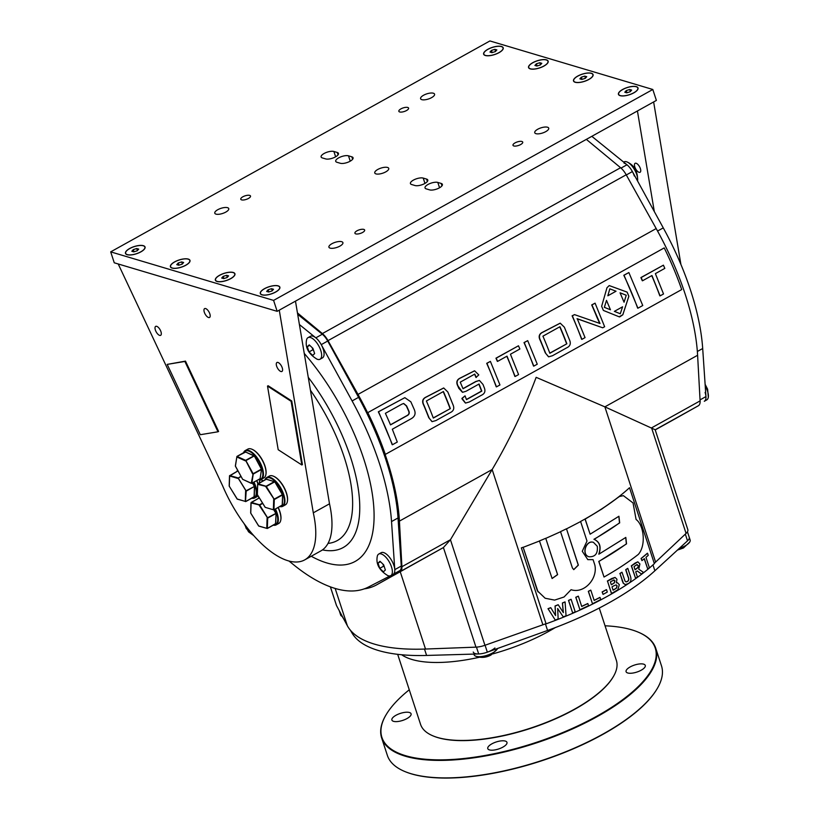 <?xml version="1.0" encoding="UTF-8"?>
<svg xmlns="http://www.w3.org/2000/svg" width="819" height="819" viewBox="0 0 819 819"><rect width="100%" height="100%" fill="white"/><g stroke="black" fill="none" stroke-linecap="round" stroke-linejoin="round"><path stroke-width="1.23" d="M230.651 278.603A10.094 3.696 161.9 0 1 216.4 281.05A10.094 3.696 161.9 0 1 223.996 273.454A10.094 3.696 161.9 0 1 234.613 275.102A10.094 3.696 161.9 0 1 230.651 278.603M227.109 277.549L223.669 278.624L221.703 278.04L223.177 276.382L226.617 275.307L228.583 275.89L227.109 277.549M227.283 277.354L226.617 275.307M223.884 278.562L223.177 276.382M275.583 291.994A10.094 3.696 161.9 0 1 261.333 294.441A10.094 3.696 161.9 0 1 268.929 286.845A10.094 3.696 161.9 0 1 279.545 288.493A10.094 3.696 161.9 0 1 275.583 291.994M272.051 290.94L268.612 292.014L266.646 291.431L268.11 289.772L271.55 288.697L273.515 289.281L272.051 290.94M272.225 290.745L271.55 288.697M268.827 291.943L268.11 289.772M140.766 251.832A10.094 3.696 161.9 0 1 126.525 254.279A10.094 3.696 161.9 0 1 134.121 246.673A10.094 3.696 161.9 0 1 144.738 248.321A10.094 3.696 161.9 0 1 140.766 251.832M137.234 250.778L133.794 251.853L131.828 251.259L133.302 249.6L136.742 248.536L138.708 249.119L137.234 250.778M137.408 250.573L136.742 248.536M134.009 251.781L133.302 249.6M185.708 265.223A10.094 3.696 161.9 0 1 171.458 267.659A10.094 3.696 161.9 0 1 179.054 260.063A10.094 3.696 161.9 0 1 189.67 261.711A10.094 3.696 161.9 0 1 185.708 265.223M182.166 264.168L178.726 265.233L176.761 264.65L178.235 262.991L181.675 261.916L183.64 262.51L182.166 264.168M182.35 263.964L181.675 261.916M178.952 265.172L178.235 262.991M588.8 79.412A10.094 3.696 161.9 0 1 574.549 81.859A10.094 3.696 161.9 0 1 582.145 74.253A10.094 3.696 161.9 0 1 592.761 75.901A10.094 3.696 161.9 0 1 588.8 79.412M585.257 78.358L581.818 79.433L579.852 78.839L581.326 77.181L584.766 76.116L586.732 76.699L585.257 78.358M585.442 78.163L584.766 76.116M582.043 79.361L581.326 77.181M498.925 52.631A10.094 3.696 161.9 0 1 484.674 55.078A10.094 3.696 161.9 0 1 492.27 47.482A10.094 3.696 161.9 0 1 502.886 49.13A10.094 3.696 161.9 0 1 498.925 52.631M495.382 51.577L491.943 52.651L489.977 52.068L491.451 50.409L494.891 49.335L496.857 49.918L495.382 51.577M495.556 51.382L494.891 49.335M492.168 52.58L491.451 50.409M543.857 66.022A10.094 3.696 161.9 0 1 529.617 68.468A10.094 3.696 161.9 0 1 537.213 60.862A10.094 3.696 161.9 0 1 547.829 62.51A10.094 3.696 161.9 0 1 543.857 66.022M540.325 64.967L536.885 66.042L534.92 65.459L536.394 63.8L539.834 62.725L541.799 63.309L540.325 64.967M540.499 64.773L539.834 62.725M537.1 65.97L536.394 63.8M633.742 92.803A10.094 3.696 161.9 0 1 619.492 95.239A10.094 3.696 161.9 0 1 627.088 87.643A10.094 3.696 161.9 0 1 637.704 89.291A10.094 3.696 161.9 0 1 633.742 92.803M630.2 91.748L626.76 92.823L624.795 92.23L626.269 90.571L629.709 89.496L631.674 90.09L630.2 91.748M630.374 91.544L629.709 89.496M626.975 92.752L626.269 90.571M679.401 548.28A12.357 4.525 -18.1 0 0 685.124 545.864A12.357 4.525 -18.1 0 0 688.329 543.632A12.357 4.525 -18.1 0 0 689.721 542.045A12.357 4.525 -18.1 0 0 690.13 540.008L689.24 537.284A12.357 4.525 161.9 0 1 687.52 540.837L654.883 570.771A173.024 63.411 161.9 0 1 547.573 630.456L487.336 652.17A12.357 4.525 161.9 0 1 478.695 653.951L426.586 655.446A173.024 63.411 161.9 0 1 352.19 633.282L350.327 630.128M687.438 540.898A12.357 4.525 -18.1 0 0 689.24 537.284L687.438 531.787M473.894 654.094L474.119 654.77A12.357 4.525 -18.1 0 0 475.644 656.162A12.357 4.525 -18.1 0 0 492.608 652.938A12.357 4.525 -18.1 0 0 495.812 650.706A12.357 4.525 -18.1 0 0 497.205 649.119A12.357 4.525 -18.1 0 0 497.512 648.505M473.228 652.037A12.357 4.525 -18.1 0 0 482.319 653.542A12.357 4.525 -18.1 0 0 494.922 647.983M343.837 619.215L339.916 612.612A12.357 4.525 161.9 0 1 339.762 612.274L340.653 615.008A12.357 4.525 -18.1 0 0 342.168 616.39M320.761 350.45A12.357 5.385 60.9 0 1 320.034 359.244A12.357 5.385 60.9 0 1 316.963 359.142C308.681 354.033 305.18 347.747 306.48 340.294A12.357 5.385 60.9 0 1 308.016 337.643A12.357 5.385 60.9 0 1 310.452 337.51A12.357 5.385 60.9 0 1 320.761 350.45M308.016 337.643L310.442 336.292A12.357 5.385 60.9 0 1 323.198 349.099A12.357 5.385 60.9 0 1 322.461 357.893L320.034 359.244M314.629 353.603L312.919 348.362L309.244 344.871L307.299 346.693L309.009 351.924L312.694 355.415L314.629 353.603M313.329 350.194L312.878 349.774L309.009 351.924M309.643 345.383L307.299 346.693M312.878 349.774L312.264 347.891M637.551 180.979A12.357 5.385 -119.1 0 0 637.581 180.835A12.357 5.385 -119.1 0 0 636.783 174.693A12.357 5.385 -119.1 0 0 627.098 161.978A12.357 5.385 -119.1 0 0 624.037 161.886L623.658 162.09M634.346 176.044A12.357 5.385 -119.1 0 0 624.037 163.104M279.269 310.155L313.298 512.827A84.459 36.773 60.9 0 1 304.688 559.899A84.459 36.773 60.9 0 1 222.625 485.81L118.202 263.964M263.134 480.845A6.849 2.979 -119.1 0 0 260.309 480.118A6.849 2.979 -119.1 0 0 259.449 482.903M209.838 313.861A5.068 2.201 60.9 0 1 209.531 317.465A5.068 2.201 60.9 0 1 205.149 314.107A5.068 2.201 60.9 0 1 204.617 308.609A5.068 2.201 60.9 0 1 209.838 313.861M282.238 367.813A5.129 2.232 -119.1 0 0 276.945 362.5A5.129 2.232 -119.1 0 0 277.487 368.069A5.129 2.232 -119.1 0 0 281.931 371.457A5.129 2.232 -119.1 0 0 282.238 367.813M160.954 331.685A5.129 2.232 -119.1 0 0 155.671 326.371A5.129 2.232 -119.1 0 0 156.214 331.93A5.129 2.232 -119.1 0 0 160.657 335.329A5.129 2.232 -119.1 0 0 160.954 331.685M295.475 301.146L329.504 503.808L313.298 512.827M329.504 503.808A84.459 36.773 60.9 0 1 320.894 550.89L304.688 559.899M637.428 110.964L654.309 211.558M653.634 101.945L680.917 264.465M640.386 168.622A5.129 2.232 60.9 0 1 640.079 172.266A5.129 2.232 60.9 0 1 635.646 168.868A5.129 2.232 60.9 0 1 635.104 163.309A5.129 2.232 60.9 0 1 640.386 168.622M393.54 721.334A10.094 3.696 161.9 0 1 391.892 720.055A10.094 3.696 161.9 0 1 400.337 713.4A10.094 3.696 161.9 0 1 411.077 713.789A10.094 3.696 161.9 0 1 404.914 719.573A10.094 3.696 161.9 0 1 393.54 721.334M656.725 689.414A143.775 52.692 161.9 0 1 656.603 689.629A143.775 52.692 161.9 0 1 602.958 734.326A143.775 52.692 161.9 0 1 405.374 771.744A143.775 52.692 161.9 0 1 405.139 771.652M643.621 664.148A10.094 3.696 161.9 0 1 645.28 665.427A10.094 3.696 161.9 0 1 636.834 672.082A10.094 3.696 161.9 0 1 626.085 671.693A10.094 3.696 161.9 0 1 632.258 665.908A10.094 3.696 161.9 0 1 643.621 664.148M605.057 625.798A143.775 52.692 161.9 0 1 637.745 631.951A143.775 52.692 161.9 0 1 597 716.103A143.775 52.692 161.9 0 1 438.032 759.848A143.775 52.692 161.9 0 1 386.517 714.066A143.775 52.692 161.9 0 1 409.265 689.793M637.981 632.053A144.195 52.846 161.9 0 1 638.206 632.145A144.195 52.846 161.9 0 1 655.763 648.31A144.195 52.846 161.9 0 1 597.348 716.533A144.195 52.846 161.9 0 1 381.644 737.899A144.195 52.846 161.9 0 1 386.261 714.496A144.195 52.846 161.9 0 1 386.394 714.281M655.763 648.31L661.476 665.796A144.195 52.846 161.9 0 1 656.858 689.209A144.195 52.846 161.9 0 1 603.06 734.029A144.195 52.846 161.9 0 1 404.914 771.559A144.195 52.846 161.9 0 1 387.367 755.394L381.644 737.899M502.876 747.133A10.094 3.696 161.9 0 1 487.776 748.627A10.094 3.696 161.9 0 1 496.222 741.973A10.094 3.696 161.9 0 1 506.961 742.352A10.094 3.696 161.9 0 1 502.876 747.133M599.252 608.046L616.359 660.38A102.989 37.746 161.9 0 1 613.062 677.098A102.989 37.746 161.9 0 1 534.193 726.914A102.989 37.746 161.9 0 1 437.438 737.448A102.989 37.746 161.9 0 1 433.108 735.923A102.989 37.746 161.9 0 1 420.567 724.375L397.676 654.32M612.94 677.313A102.58 37.592 161.9 0 1 612.807 677.528A102.58 37.592 161.9 0 1 534.254 727.139A102.58 37.592 161.9 0 1 437.878 737.632A102.58 37.592 161.9 0 1 433.558 736.107A102.58 37.592 161.9 0 1 433.333 736.015M591.82 136.323L626.985 164.783A12.357 5.385 60.9 0 1 632.401 171.57L663.267 227.887A173.024 75.328 60.9 0 1 702.692 348.515L705.947 396.591A12.357 5.385 60.9 0 1 704.35 401.238A12.357 5.385 60.9 0 1 704.279 401.279L704.35 401.238A12.357 5.385 -119.1 0 0 705.087 392.444M259.039 526.074L267.291 528.501L266.769 528.327L267.096 518.058L267.68 518.12L259.265 505.364L259.725 505.067L251.085 502.938L250.768 512.807M276.003 513.482L275.768 523.556L267.332 528.439M273.833 509.94L275.942 513.523L267.68 518.12L267.342 528.378L275.614 523.781L276.105 513.298L267.557 517.762L259.725 505.067L262.735 503.388M229.289 486.271L237.315 499.15L245.28 501.371L245.618 491.103L246.191 491.165L237.981 477.866L229.678 475.552M254.514 486.527L254.279 496.601L245.854 501.484M229.668 475.563L229.279 485.851M252.395 483.056L254.453 486.568L254.125 496.826L245.485 501.586L246.191 491.165L254.617 486.343L246.069 490.806L238.237 478.112L241.093 476.525M265.632 507.483L273.894 509.92L273.362 509.735L273.7 499.477L274.283 499.539L265.868 486.783L266.318 486.476L257.688 484.346L257.371 494.226M282.606 494.901L282.371 504.975L273.935 509.848M274.764 481.797L282.545 494.942L274.283 499.539L273.945 509.797L282.207 505.2L282.637 494.481L274.16 499.17L266.318 486.476L274.805 481.787L282.596 494.492M251.279 483.2L251.853 483.292L251.279 483.2L253.132 473.72L252.651 473.986L245.639 460.329L245.403 460.862L236.804 456.971L236.926 456.429L235.401 466.206L242.639 479.32L251.279 483.2M261.558 469.031L254.166 455.712L245.639 460.329L237.029 456.429L245.71 452.006M237.029 456.429L245.188 451.832L254.156 455.999L245.884 460.606L253.132 473.72L261.394 469.123L254.32 455.907M278.245 507.493A16.063 6.992 60.9 0 1 279.842 511.476A16.063 6.992 60.9 0 1 280.876 519.512A16.063 6.992 60.9 0 1 280.835 519.737M278.071 507.585A16.482 7.176 60.9 0 1 279.75 511.721A16.482 7.176 60.9 0 1 280.804 519.963A16.482 7.176 60.9 0 1 278.767 523.454L276.177 524.887A16.482 7.176 60.9 0 1 273.29 525.163M275.481 509.029A16.482 7.176 60.9 0 1 277.15 513.165A16.482 7.176 60.9 0 1 276.177 524.887M258.405 498.392A16.482 7.176 60.9 0 1 258.937 497.256M275 509.295A16.063 6.992 60.9 0 1 276.607 513.278A16.063 6.992 60.9 0 1 273.433 525.081M258.548 498.31A16.063 6.992 60.9 0 1 259.07 497.461M273.597 476.259A16.063 6.992 60.9 0 1 273.802 476.351A16.063 6.992 60.9 0 1 286.445 492.895A16.063 6.992 60.9 0 1 287.469 500.931A16.063 6.992 60.9 0 1 287.438 501.146M265.008 479.801A16.482 7.176 60.9 0 1 266.759 477.497L269.349 476.064A16.482 7.176 60.9 0 1 273.382 476.167A16.482 7.176 60.9 0 1 286.343 493.14A16.482 7.176 60.9 0 1 287.397 501.382A16.482 7.176 60.9 0 1 285.37 504.862L282.77 506.306A16.482 7.176 60.9 0 1 279.893 506.572M266.759 477.497A16.482 7.176 60.9 0 1 283.753 494.584A16.482 7.176 60.9 0 1 282.77 506.306M265.151 479.729A16.063 6.992 60.9 0 1 273.792 480.19A16.063 6.992 60.9 0 1 283.2 494.696A16.063 6.992 60.9 0 1 280.037 506.5M256.787 480.61A16.063 6.992 60.9 0 1 258.067 483.671M258.077 495.864A16.482 7.176 60.9 0 1 257.279 496.498L254.689 497.932A16.482 7.176 60.9 0 1 251.812 498.208M256.623 480.702A16.482 7.176 60.9 0 1 257.903 483.753M254.033 482.145A16.482 7.176 60.9 0 1 255.671 486.21A16.482 7.176 60.9 0 1 254.689 497.932M236.916 471.437A16.482 7.176 60.9 0 1 237.571 470.137M253.552 482.411A16.063 6.992 60.9 0 1 255.118 486.322A16.063 6.992 60.9 0 1 251.955 498.126M237.06 471.355A16.063 6.992 60.9 0 1 237.694 470.362M252.109 449.303A16.063 6.992 60.9 0 1 252.313 449.396A16.063 6.992 60.9 0 1 264.957 465.939A16.063 6.992 60.9 0 1 265.991 473.976A16.063 6.992 60.9 0 1 265.95 474.191M243.56 452.733A16.482 7.176 60.9 0 1 245.27 450.542L247.86 449.109A16.482 7.176 60.9 0 1 251.894 449.211A16.482 7.176 60.9 0 1 264.865 466.185A16.482 7.176 60.9 0 1 265.919 474.426A16.482 7.176 60.9 0 1 263.882 477.907L261.292 479.35A16.482 7.176 60.9 0 1 258.528 479.647M245.27 450.542A16.482 7.176 60.9 0 1 262.264 467.629A16.482 7.176 60.9 0 1 261.292 479.35M243.724 452.641A16.063 6.992 60.9 0 1 252.395 453.306A16.063 6.992 60.9 0 1 261.722 467.741A16.063 6.992 60.9 0 1 258.691 479.555M289.035 561.066L293.857 564.967A173.024 75.328 -119.1 0 0 368.253 587.131L390.079 575.911M393.13 574.334A12.357 5.385 -119.1 0 0 393.192 574.303A12.357 5.385 -119.1 0 0 394.789 569.655L391.533 521.57A173.024 75.328 -119.1 0 0 352.109 400.941L321.243 344.635A12.357 5.385 -119.1 0 0 315.827 337.837L299.406 324.549M297.686 314.301L322.307 334.234A12.357 5.385 60.9 0 1 327.723 341.021L358.589 397.338A173.024 75.328 60.9 0 1 398.014 517.966L401.269 566.052A12.357 5.385 60.9 0 1 399.672 570.7A12.357 5.385 60.9 0 1 399.611 570.73L393.263 574.262M399.682 572.031L443.417 547.553L450.44 539.731L492.147 469.543C509.029 441.052 523.699 410.309 536.158 377.334L604.872 406.859L655.169 429.74L687.837 529.678A13.391 4.904 -18.1 0 1 686.076 533.425L651.576 427.866L700.102 400.88L697.604 355.272A175.092 76.228 -119.1 0 0 656.193 228.573L626.207 174.785A13.391 5.825 -119.1 0 0 620.587 167.721L586.343 139.373M330.374 586.854L336.404 605.302A13.391 4.904 -18.1 0 0 336.527 605.599L347.358 625.757A175.092 64.169 -18.1 0 0 425.501 649.037L475.962 647.143A13.391 4.904 -18.1 0 0 484.94 645.29L542.895 624.795A175.092 64.169 -18.1 0 0 546.027 623.679L521.365 547.88A175.583 64.353 -18.1 0 0 523.126 547.246L537.397 590.827L545.157 598.249L554.617 600.102L564.045 597L571.089 589.7C583.947 594.072 597.952 578.9 594.84 565.059L593.069 559.643L587.807 559.643L582.268 551.269L586.998 541.072L580.62 521.56L566.513 528.869L578.368 565.141L573.761 569.645L572.42 567.997L560.565 531.736L545.771 538.38L557.626 574.641L552.108 578.511L539.475 541.011L523.187 547.327M674.723 419.062A175.092 76.228 -119.1 0 0 674.866 418.98A175.092 76.228 -119.1 0 0 675.02 418.888L698.382 405.743A13.391 5.825 -119.1 0 0 700.102 400.88M364.209 588.881A175.092 76.228 -119.1 0 0 376.679 584.827A175.092 76.228 -119.1 0 0 376.822 584.735L400.184 571.59A13.391 5.825 -119.1 0 0 401.914 566.728L399.416 521.119A175.092 76.228 -119.1 0 0 358.005 394.42L328.02 340.632A13.391 5.825 -119.1 0 0 322.389 333.568L297.451 312.919M654.248 563.37A175.092 64.169 -18.1 0 0 655.609 562.1L686.076 533.425M217.977 431.787L218.601 431.439L185.493 361.118L167.199 364.394L184.879 361.455L217.977 431.787L200.297 434.715L167.199 364.394M185.493 361.118L184.879 361.455M301.822 464.967L302.436 464.619L291.748 400.972L268.13 385.739L267.506 386.077L291.134 401.32L301.822 464.967L278.194 449.723L267.506 386.077M291.748 400.972L291.134 401.32M110.688 251.863L114.261 262.797L277.16 311.333L656.388 100.42L652.815 89.486L489.905 40.95L110.688 251.863L273.587 300.399L652.815 89.486M429.606 189.875L426.238 188.872A7.351 2.692 161.9 0 1 425.03 187.94A7.351 2.692 161.9 0 1 429.525 183.722A7.351 2.692 161.9 0 1 437.807 182.432L441.185 183.436A7.351 2.692 161.9 0 1 442.383 184.377A7.351 2.692 161.9 0 1 437.889 188.595A7.351 2.692 161.9 0 1 429.606 189.875M426.576 179.085A7.351 2.692 161.9 0 1 427.784 180.026A7.351 2.692 161.9 0 1 423.29 184.244A7.351 2.692 161.9 0 1 415.008 185.524L411.629 184.521A7.351 2.692 161.9 0 1 410.432 183.589A7.351 2.692 161.9 0 1 414.926 179.371A7.351 2.692 161.9 0 1 423.208 178.081L426.576 179.085L427.354 181.49M322.317 157.913L325.686 158.917A7.351 2.692 -18.1 0 0 333.968 157.627A7.351 2.692 -18.1 0 0 338.462 153.409A7.351 2.692 -18.1 0 0 337.264 152.477L333.886 151.474A7.351 2.692 -18.1 0 0 325.604 152.754A7.351 2.692 -18.1 0 0 321.12 156.972A7.351 2.692 -18.1 0 0 322.317 157.913M348.495 155.825A7.351 2.692 -18.1 0 0 340.213 157.105A7.351 2.692 -18.1 0 0 335.718 161.333A7.351 2.692 -18.1 0 0 336.926 162.264L340.294 163.268A7.351 2.692 -18.1 0 0 348.577 161.988A7.351 2.692 -18.1 0 0 353.071 157.76A7.351 2.692 -18.1 0 0 351.863 156.828L348.495 155.825L350.235 161.159M399.682 111.957A5.129 1.873 -18.1 0 0 405.456 111.056A5.129 1.873 -18.1 0 0 408.589 108.118A5.129 1.873 -18.1 0 0 400.921 108.876A5.129 1.873 -18.1 0 0 398.843 111.302A5.129 1.873 -18.1 0 0 399.682 111.957M241.605 199.877A5.129 1.873 -18.1 0 0 247.379 198.976A5.129 1.873 -18.1 0 0 250.512 196.038A5.129 1.873 -18.1 0 0 242.844 196.795A5.129 1.873 -18.1 0 0 240.766 199.222A5.129 1.873 -18.1 0 0 241.605 199.877M355.753 233.876A5.129 1.873 -18.1 0 0 361.527 232.985A5.129 1.873 -18.1 0 0 364.66 230.047A5.129 1.873 -18.1 0 0 356.992 230.804A5.129 1.873 -18.1 0 0 354.914 233.231A5.129 1.873 -18.1 0 0 355.753 233.876M513.83 145.966A5.129 1.873 -18.1 0 0 519.594 145.065A5.129 1.873 -18.1 0 0 522.727 142.127A5.129 1.873 -18.1 0 0 515.059 142.885A5.129 1.873 -18.1 0 0 512.991 145.311A5.129 1.873 -18.1 0 0 513.83 145.966M421.805 99.652A7.351 2.692 -18.1 0 0 430.088 98.372A7.351 2.692 -18.1 0 0 434.572 94.154A7.351 2.692 -18.1 0 0 423.577 95.239A7.351 2.692 -18.1 0 0 420.597 98.72A7.351 2.692 -18.1 0 0 421.805 99.652M215.991 214.128A7.351 2.692 -18.1 0 0 224.263 212.838A7.351 2.692 -18.1 0 0 228.757 208.62A7.351 2.692 -18.1 0 0 217.762 209.715A7.351 2.692 -18.1 0 0 214.783 213.186A7.351 2.692 -18.1 0 0 215.991 214.128M330.129 248.126A7.351 2.692 -18.1 0 0 338.411 246.847A7.351 2.692 -18.1 0 0 342.905 242.629A7.351 2.692 -18.1 0 0 331.9 243.724A7.351 2.692 -18.1 0 0 328.921 247.195A7.351 2.692 -18.1 0 0 330.129 248.126M535.943 133.661A7.351 2.692 -18.1 0 0 544.226 132.381A7.351 2.692 -18.1 0 0 548.72 128.163A7.351 2.692 -18.1 0 0 537.725 129.248A7.351 2.692 -18.1 0 0 534.746 132.729A7.351 2.692 -18.1 0 0 535.943 133.661M375.962 173.894A7.351 2.692 -18.1 0 0 384.244 172.614A7.351 2.692 -18.1 0 0 388.738 168.386A7.351 2.692 -18.1 0 0 377.743 169.482A7.351 2.692 -18.1 0 0 374.764 172.963A7.351 2.692 -18.1 0 0 375.962 173.894M275.696 292.035A10.299 3.778 161.9 0 1 261.548 294.707A10.299 3.778 161.9 0 1 268.908 286.773A10.299 3.778 161.9 0 1 279.545 288.831A10.299 3.778 161.9 0 1 275.696 292.035M140.878 251.863A10.299 3.778 161.9 0 1 126.73 254.545A10.299 3.778 161.9 0 1 134.091 246.601A10.299 3.778 161.9 0 1 144.728 248.659A10.299 3.778 161.9 0 1 140.878 251.863M499.037 52.662A10.299 3.778 161.9 0 1 484.879 55.344A10.299 3.778 161.9 0 1 492.25 47.41A10.299 3.778 161.9 0 1 502.876 49.468A10.299 3.778 161.9 0 1 499.037 52.662M185.821 265.254A10.299 3.778 161.9 0 1 171.673 267.936A10.299 3.778 161.9 0 1 179.033 259.992A10.299 3.778 161.9 0 1 189.66 262.049A10.299 3.778 161.9 0 1 185.821 265.254M230.763 278.644A10.299 3.778 161.9 0 1 216.605 281.327A10.299 3.778 161.9 0 1 223.966 273.382A10.299 3.778 161.9 0 1 234.603 275.44A10.299 3.778 161.9 0 1 230.763 278.644M543.97 66.052A10.299 3.778 161.9 0 1 529.821 68.735A10.299 3.778 161.9 0 1 537.182 60.79A10.299 3.778 161.9 0 1 547.819 62.858A10.299 3.778 161.9 0 1 543.97 66.052M588.912 79.443A10.299 3.778 161.9 0 1 574.764 82.125A10.299 3.778 161.9 0 1 582.125 74.181A10.299 3.778 161.9 0 1 592.751 76.239A10.299 3.778 161.9 0 1 588.912 79.443M633.855 92.834A10.299 3.778 161.9 0 1 619.696 95.516A10.299 3.778 161.9 0 1 627.057 87.572A10.299 3.778 161.9 0 1 637.694 89.629A10.299 3.778 161.9 0 1 633.855 92.834M277.16 311.333L273.587 300.399M391.492 566.861A12.357 5.385 60.9 0 1 390.765 575.655A12.357 5.385 60.9 0 1 387.694 575.552C379.412 570.433 375.911 564.148 377.221 556.705A12.357 5.385 60.9 0 1 378.747 554.053A12.357 5.385 60.9 0 1 381.183 553.92A12.357 5.385 60.9 0 1 391.492 566.861M378.747 554.053L381.183 552.702A12.357 5.385 60.9 0 1 393.929 565.509A12.357 5.385 60.9 0 1 393.192 574.303L399.672 570.7M385.36 570.004L383.65 564.772L379.975 561.281L378.03 563.103L379.74 568.335L383.425 571.826L385.36 570.004M384.06 566.605L383.609 566.185L379.74 568.335M380.385 561.793L378.03 563.103M383.609 566.185L382.995 564.291M247.358 527.968L246.284 528.572L249.959 532.053L250.327 531.664M244.861 524.692L246.284 528.572M704.35 401.238L706.777 399.887A12.357 5.385 -119.1 0 0 708.312 397.235A12.357 5.385 -119.1 0 0 707.514 391.093A12.357 5.385 -119.1 0 0 705.231 386.046M609.213 285.575L627.088 292.107L628.838 296.263L622.788 314.772L619.144 316.799L603.388 310.432L601.648 306.275L606.981 287.735L609.223 285.575L627.119 292.107L628.859 296.263L622.819 314.783L619.645 316.943M642.761 305.518L637.929 308.2L624.037 275.235L628.869 272.553L642.761 305.518M628.869 272.553L623.802 275.276A175.583 76.443 -119.1 0 1 637.663 308.149L637.929 308.2M537.254 364.199L533.804 366.124L524.252 342.567L527.702 340.643L537.254 364.199M527.702 340.643L524.006 342.588A175.583 76.443 -119.1 0 1 533.527 366.073L533.804 366.124M499.948 384.95L496.498 386.865L486.947 363.319L490.397 361.394L499.948 384.95M490.397 361.394L486.701 363.329A175.583 76.443 -119.1 0 1 496.222 386.814L496.498 386.865M401.904 404.146L403.685 403.48L406.593 405.907A176.116 76.669 60.9 0 1 408.62 410.493C409.817 412.858 409.285 414.598 407.023 415.704L390.509 424.887A176.116 76.669 -119.1 0 0 385.391 413.329L401.904 404.146M390.468 424.774L406.767 415.704C409.029 414.598 409.572 412.858 408.374 410.503A175.583 76.443 -119.1 0 0 406.347 405.927L403.572 403.501M397.287 442.045L392.455 444.737L378.562 411.762L404.832 397.665L410.851 401.822L414.127 409.213C416.103 413.503 414.967 416.769 410.708 418.99L392.321 429.217L397.287 442.045M404.832 397.665L378.327 411.814A175.583 76.443 -119.1 0 1 392.178 444.686L392.455 444.737M433.312 418.069A176.116 76.669 -119.1 0 0 426.392 400.993L443.417 391.523A176.116 76.669 60.9 0 1 450.348 408.599L433.312 418.069M433.261 417.915L450.348 408.599M450.071 408.558A175.583 76.443 -119.1 0 0 443.212 391.636M429.013 417.68L423.986 405.272C421.98 401.423 422.778 398.669 426.382 397L443.724 387.991L447.829 392.004L452.866 404.422C454.637 408.292 453.736 411.036 450.153 412.643L435.923 420.556L432.115 421.642L428.746 417.649A175.583 76.443 -119.1 0 0 423.73 405.272C421.734 401.433 422.532 398.679 426.136 397.02L443.601 388.001M431.982 421.611L428.746 417.649M476.248 377.498L474.774 374.078L460.247 382.156L463.032 388.749L475.982 381.541L479.443 380.456L482.995 384.449L484.019 387.09C485.8 390.96 484.909 393.693 481.337 395.301L469.338 401.975L465.53 403.061L462.172 398.454L465.038 395.843L466.482 399.621L481.807 391.103L479.054 384.019L466.124 391.216L462.581 392.321L458.179 386.251C456.173 382.381 456.961 379.637 460.534 377.999L474.611 370.812L478.787 374.907L475.993 377.498A175.583 76.443 -119.1 0 0 474.58 374.191M462.448 392.311L458.794 388.288A175.583 76.443 -119.1 0 0 457.934 386.251C455.927 382.391 456.715 379.647 460.288 378.02L474.488 370.823M466.421 399.467L481.541 391.062A175.583 76.443 -119.1 0 0 478.849 384.142M465.387 403.03L462.151 399.068A175.583 76.443 -119.1 0 0 461.906 398.423L465.038 395.843M462.981 388.615L475.726 381.531L479.31 380.446M519.881 348.996L510.442 354.238L518.581 374.59L515.151 376.494L507.012 356.152L497.614 361.374L496.201 358.169L518.468 345.782L519.881 348.996M497.614 361.374L497.368 361.384A175.583 76.443 -119.1 0 0 495.956 358.19L518.468 345.782M515.151 376.494L514.875 376.443A175.583 76.443 -119.1 0 0 506.807 356.265M549.846 353.265A176.116 76.669 -119.1 0 0 542.915 336.179L559.95 326.709A176.116 76.669 60.9 0 1 566.871 343.785L549.846 353.265M549.784 353.102L566.871 343.785M566.605 343.745A175.583 76.443 -119.1 0 0 559.746 326.822M545.546 352.876L540.509 340.458C538.503 336.609 539.301 333.855 542.905 332.186L560.247 323.177L564.363 327.201L569.389 339.609C571.171 343.478 570.259 346.222 566.687 347.829L552.456 355.743L548.648 356.828L545.27 352.835A175.583 76.443 -119.1 0 0 540.253 340.458C538.257 336.619 539.056 333.876 542.659 332.207L560.124 323.188M548.515 356.797L545.27 352.835M585.053 337.612L581.91 339.363L572.358 315.806L574.508 314.619L599.999 323.485L591.942 304.914L595.085 303.163L604.637 326.72L602.712 327.795L577.262 318.724L585.053 337.612M574.508 314.619L572.112 315.827A175.583 76.443 -119.1 0 1 581.633 339.312L581.91 339.363M602.712 327.795L577.016 318.724M599.733 323.444L597.164 317.833A175.583 76.443 -119.1 0 0 591.697 304.934L595.085 303.163M664.823 268.376L655.384 273.628L663.523 293.97L660.094 295.884L651.955 275.532L642.557 280.763L641.144 277.549L663.41 265.172L664.823 268.376M642.557 280.763L642.311 280.774A175.583 76.443 -119.1 0 0 640.898 277.569L663.41 265.172M660.094 295.884L659.817 295.823A175.583 76.443 -119.1 0 0 651.75 275.645M385.329 454.402L681.705 289.568A175.583 76.443 -119.1 0 0 664.229 247.911L367.598 412.745A175.061 76.218 60.9 0 1 385.073 454.402L385.329 454.402A175.583 76.443 -119.1 0 0 367.854 412.756M620.116 292.823L626.248 295.249L624.058 302.231L620.065 292.823L624.058 302.231M622.594 306.797L620.28 313.759L614.393 311.353L622.594 306.797L614.393 311.353M620.28 313.759L614.342 311.353M616.042 291.226L609.817 288.82L607.841 295.792L616.042 291.226M609.817 288.82L607.841 295.792M610.452 309.766L604.391 307.34L606.5 300.358L610.452 309.766L604.34 307.34L606.5 300.358M622.174 580.231L620.003 573.556L622.02 572.256L624.999 581.07L626.105 581.92L627.477 581.5C628.992 580.558 629.217 578.931 628.142 576.627L625.88 569.717L627.825 568.406L629.965 574.969C631.684 579.207 631.111 582.084 628.245 583.609L625.266 584.582L623.413 583.261L620.003 573.556M625.184 584.561L623.249 583.23L622.01 580.2M626.023 581.899L627.303 581.48C628.818 580.538 629.043 578.91 627.968 576.607L625.706 569.696A175.583 64.353 -18.1 0 0 627.641 568.386L627.825 568.406M619.829 573.535A175.583 64.353 -18.1 0 0 621.856 572.235L622.02 572.256M607.288 592.065L603.06 594.389L602.282 591.983L606.51 589.67L607.288 592.065M606.51 589.67L606.367 589.629A175.583 64.353 -18.1 0 1 602.139 591.942L603.06 594.389M588.544 605.691L579.924 609.735L575.88 597.348L578.368 596.201L581.725 606.48L587.847 603.583L588.544 605.691M578.368 596.201L578.265 596.14A175.583 64.353 -18.1 0 1 575.777 597.286L579.924 609.735M581.695 606.377A175.583 64.353 -18.1 0 0 587.735 603.521L587.847 603.583M558.149 618.959L555.272 620.075L548.075 608.773L550.798 607.729L555.558 615.55L555.128 606.04L558.241 604.801L563.37 612.592L562.479 603.06L565.079 601.965L566.052 615.765L563.288 616.902L557.678 608.589L558.149 618.959M550.798 607.729L550.726 607.657A175.583 64.353 -18.1 0 1 548.013 608.691L555.272 620.075M557.606 608.517L563.288 616.902M563.288 612.52L562.397 602.989A175.583 64.353 -18.1 0 0 564.997 601.893L565.079 601.965M555.497 615.479L555.057 605.968A175.583 64.353 -18.1 0 0 558.169 604.719L558.241 604.801M597.286 546.293C598.013 553.531 595.229 557.022 588.933 556.766C581.214 554.596 586.138 539.834 593.447 542.342L597.286 546.293M588.871 556.746L588.81 556.725C581.091 554.555 585.994 539.793 593.294 542.301L593.365 542.321M538.052 591.932L523.126 547.246M587.745 559.612L593.069 559.643M546.181 623.812A175.583 64.353 161.9 0 0 654.35 563.656L629.524 487.725A175.583 64.353 -18.1 0 1 580.487 521.519L580.62 521.56M573.709 569.614L578.245 565.079L566.513 528.869M566.39 528.818A175.583 64.353 -18.1 0 1 560.452 531.674L560.565 531.736M552.078 578.48L557.544 574.58L545.771 538.38M545.689 538.308A175.583 64.353 -18.1 0 1 539.404 540.939L539.475 541.011M598.935 554.156L598.781 554.115C601.3 546.775 599.692 541.83 593.939 539.281L594.082 539.322C599.846 541.871 601.453 546.816 598.935 554.156L625.808 537.428L626.545 543.867L598.924 561.455L604.023 577.037C616.615 569.922 627.774 562.592 637.479 555.067L638.339 554.391C646.15 545.618 644.103 525.337 636.087 519.471L633.046 502.938L623.392 495.659L619.42 496.509L601.781 509.06L585.186 519.092L590.12 534.193L618.929 516.257L619.686 522.88L594.184 539.352M590.12 534.193L585.042 519.051A175.583 64.353 -18.1 0 0 619.225 496.498L623.29 495.659M593.939 539.281A175.583 64.353 -18.1 0 0 619.502 522.87L618.836 516.257M604.023 577.037L598.781 561.414A175.583 64.353 -18.1 0 0 626.361 543.857L625.716 537.428M575.214 611.844L572.676 612.96L568.591 600.47L571.13 599.354L575.214 611.844M571.13 599.354L571.038 599.283A175.583 64.353 -18.1 0 1 568.499 600.399L572.676 612.96M600.726 599.549L592.485 603.767L588.431 591.379L590.827 590.182L594.184 600.45L600.04 597.43L600.726 599.549M590.827 590.182L590.704 590.13A175.583 64.353 -18.1 0 1 588.318 591.318L592.485 603.767M594.154 600.358A175.583 64.353 -18.1 0 0 599.907 597.389L600.04 597.43M611.291 584.684A175.583 64.353 -18.1 0 0 612.592 583.916L614.148 582.954L612.745 583.947A175.85 64.445 161.9 0 1 611.322 584.786L610.38 581.899A175.85 64.445 -18.1 0 0 611.629 581.173L614.24 580.006M613.482 580.118L615.008 580.855L614.301 582.985M614.148 582.954L614.854 580.814L613.329 580.077M611.998 586.865A175.85 64.445 -18.1 0 0 613.759 585.831L616.205 584.879L617.116 585.861L616.553 588.073L615.1 589.025A175.85 64.445 161.9 0 1 613.093 590.202L611.998 586.865M613.062 590.1A175.583 64.353 -18.1 0 0 614.946 588.984L616.553 588.073M616.4 588.032L616.963 585.831L616.123 584.868M611.588 593.58L607.503 581.091L615.1 577.446L616.953 579.248L616.369 582.841L617.516 582.8L619.328 584.664L617.833 589.813L611.445 593.54L607.503 581.091M616.42 582.77L617.434 582.79M607.36 581.05A175.583 64.353 -18.1 0 0 611.67 578.542L615.018 577.436M636.762 564.66L638.155 565.499C638.84 566.4 638.257 567.506 636.404 568.816A175.85 64.445 161.9 0 1 635.063 569.799L634.029 566.625A175.85 64.445 -18.1 0 0 635.442 565.591L637.254 564.557M635.022 569.676A175.583 64.353 -18.1 0 0 636.22 568.806C638.062 567.495 638.646 566.39 637.97 565.489L636.578 564.649M637.417 577.006L635.575 578.327L631.5 565.837L637.847 561.834L639.895 563.963L638.759 569.174L643.529 572.42L641.461 574.006L637.295 570.976L635.718 571.795L637.417 577.006M637.847 561.834L635.145 563.042A175.583 64.353 -18.1 0 1 631.316 565.827L635.575 578.327M641.461 574.006L637.202 570.966M649.354 567.7L647.757 569.031L644.358 558.65L641.953 560.606L641.257 558.497L647.553 553.255L648.239 555.364L645.966 557.319L649.354 567.7M644.205 558.783L647.757 569.031M641.953 560.606L641.062 558.486A175.583 64.353 -18.1 0 0 647.338 553.255L647.553 553.255M479.555 657.217A102.989 37.746 161.9 0 1 411.947 659.479A102.989 37.746 161.9 0 1 401.658 654.75M555.221 627.62A102.989 37.746 161.9 0 1 492.731 653.91M700.05 399.877L705.947 396.591M697.358 351.474L702.692 348.515M621.017 168.1L626.985 164.783M626.31 174.959L632.401 171.57M657.565 231.05L663.267 227.887M250.757 513.196L258.589 525.89M259.347 497.911L251.29 502.385L259.469 504.821L262.551 503.112M275.993 513.073L274.007 509.848M237.551 499.119L245.802 501.545L254.064 496.949L254.617 486.343L252.6 482.944M237.95 470.905L229.607 475.982L237.776 478.409L240.929 476.228M254.514 486.117L252.559 482.964M266.032 479.279L266.574 479.33M257.35 494.604L265.192 507.299M274.334 481.644L266.165 479.207L257.893 483.804L266.073 486.24L274.334 481.644M260.196 478.245L259.971 478.787M260.125 478.695L261.486 469.482L253.225 474.078L251.853 483.292L260.125 478.695M310.442 390.264A117.25 51.044 60.9 0 1 327.999 543.406M322.461 549.897A126.228 54.955 -119.1 0 0 359.367 498.269A126.228 54.955 -119.1 0 0 308.272 377.324M304.248 353.409A144.195 62.776 60.9 0 1 374.017 511.629A144.195 62.776 60.9 0 1 311.251 556.255M401.269 566.052L394.789 569.655M398.014 517.966L391.533 521.57M358.589 397.338L352.109 400.941M327.723 341.021L321.243 344.635M322.307 334.234L315.827 337.837M476.453 647.123L478.695 653.951M424.508 649.078L426.586 655.446M351.648 631.613L352.19 633.282M339.332 610.82L339.916 612.612M685.329 534.131L687.52 540.837M652.968 564.895L654.883 570.771M545.423 623.894L547.573 630.456M485.073 645.249L487.336 652.17M475.962 647.143L443.417 547.553L400.184 571.59M484.94 645.29L450.44 539.731L401.914 566.728M542.895 624.795L492.147 469.543L399.416 521.119M425.501 649.037L400.225 571.723L376.822 584.735M620.587 167.721L322.389 333.568M626.207 174.785L328.02 340.632M656.193 228.573L358.005 394.42M697.604 355.272L604.872 406.859L655.609 562.1M698.382 405.743L655.18 429.77M347.358 625.757L335.166 588.451M336.527 605.599L330.405 586.875M675.02 418.888L655.22 429.903L674.866 418.98M439.557 187.766L437.807 182.432M441.963 185.841L441.185 183.436M424.948 183.415L423.208 178.081M335.636 156.808L333.886 151.474M338.042 154.873L337.264 152.477M352.651 159.224L351.863 156.828M234.214 275.983L234.613 275.102M217.24 281.531L216.4 281.05M279.156 289.363L279.545 288.493M262.172 294.922L261.333 294.441M144.339 249.201L144.738 248.321M127.355 254.75L126.525 254.279M189.281 262.592L189.67 261.711M172.297 268.141L171.458 267.659M592.372 76.781L592.761 75.901M575.388 82.33L574.549 81.859M502.497 50L502.886 49.13M485.513 55.549L484.674 55.078M547.43 63.391L547.829 62.51M530.446 68.939L529.617 68.468M637.305 90.172L637.704 89.291M620.331 95.721L619.492 95.239M689.721 542.045L683.466 547.972L677.456 550.071M497.205 649.119L490.95 655.046C485.995 657.718 480.896 658.087 475.644 656.162M637.581 180.835C637.878 171.57 634.387 165.295 627.098 161.978M259.326 497.88L251.003 502.743L250.665 513.001L258.794 526.105L267.291 528.501L275.553 523.904L276.105 513.298L274.037 509.827M237.971 470.853L229.515 475.788L229.177 486.046L237.08 498.966M265.161 507.34L273.894 509.92L282.371 504.975L282.637 494.481L274.805 481.787L266.4 479.176L257.606 484.152L257.33 494.645L265.161 507.34M251.433 483.405L260.073 478.787L261.599 469.011L254.361 455.886L245.188 451.832L236.926 456.429L235.35 465.95L242.639 479.32L251.433 483.405M339.762 612.274L339.22 610.616M376.679 584.827L399.948 571.877M401.689 562.51L401.054 562.858M393.192 574.303L390.765 575.655M253.634 535.524L248.556 531.838L244.062 523.607M708.312 397.235L707.636 389.26L705.108 384.275"/></g></svg>
